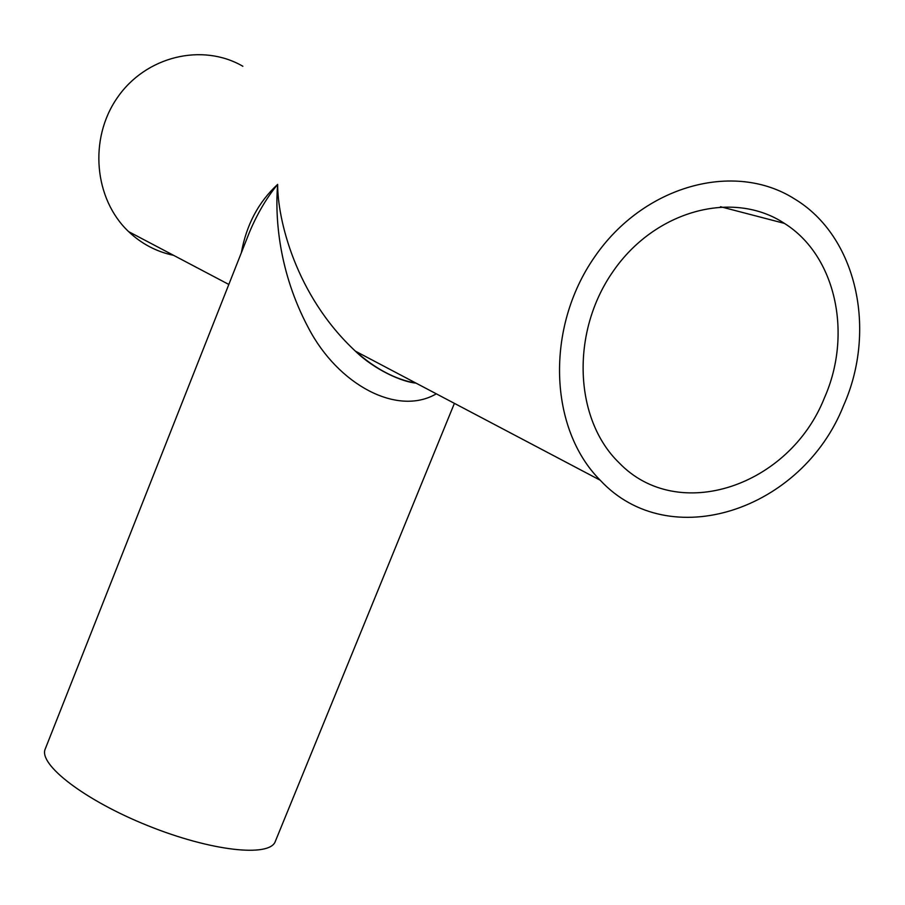 <?xml version="1.0" encoding="UTF-8"?>
<svg xmlns="http://www.w3.org/2000/svg" width="905" height="905" viewBox="0 0 905 905"><rect width="100%" height="100%" fill="white"/><g stroke="black" fill="none" stroke-linecap="round" stroke-linejoin="round"><path stroke-width="1.36" d="M843.573 405.553C802.158 510.42 669.372 554.788 600.207 480.216C549.018 428.981 545.025 328.085 594.596 256.975C643.602 185.389 734.385 160.66 794.533 198.908C856.911 236.341 877.205 330.099 843.573 405.553M173.59 255.334C156.542 251.748 141.553 243.841 128.612 231.623C94.177 199.1 88.566 138.94 117.322 97.729C145.705 56.234 202.268 42.637 242.845 66.269M241.375 252.687C246.409 224.802 258.491 202.03 277.643 184.394C277.564 218.784 295.234 295.211 355.427 351.185L355.427 351.185C375.417 368.957 395.632 379.614 416.062 383.143M824.478 397.736C789.511 486.358 677.958 524.199 619.043 462.749C574.256 419.49 570.365 332.667 612.9 271.681C654.915 210.265 733.163 189.462 784.409 223.377C835.994 255.64 852.691 334.171 824.478 397.736M436.323 393.822C397.34 416.605 338.04 384.738 308.481 328.006C278.661 272.066 274.905 217.573 277.643 184.394C266.647 197.799 257.258 213.727 249.475 232.2L45.25 748.955C38.055 764.352 84.787 800.439 148.001 825.733C211.137 851.22 269.848 857.521 275.301 841.435L454.401 403.359M600.207 480.216L355.427 351.185C374.161 369.5 401.933 381.967 415.983 383.109M228.829 284.453L128.612 231.623M784.409 223.377L720.504 206.725"/></g></svg>
